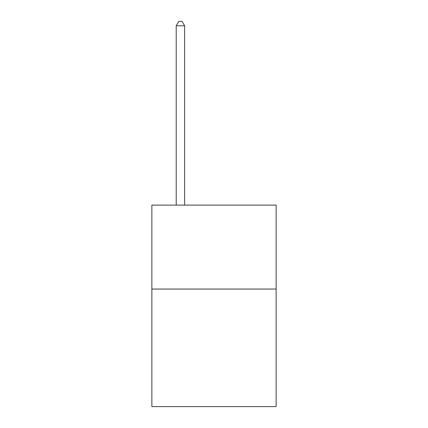 <?xml version="1.0" encoding="UTF-8"?>
<svg xmlns="http://www.w3.org/2000/svg" width="428" height="428" viewBox="0 0 428 428"><rect width="100%" height="100%" fill="white"/><g stroke="black" fill="none" stroke-linecap="round" stroke-linejoin="round"><path stroke-width="0.64" d="M276.13 289.06L276.13 406.6L151.87 406.6L151.87 205.103L276.13 205.103L276.13 289.06L151.87 289.06M184.612 205.103L184.612 25.766L176.218 25.766L176.218 205.103M176.218 25.766L178.738 21.4L182.098 21.4L184.612 25.766"/></g></svg>
